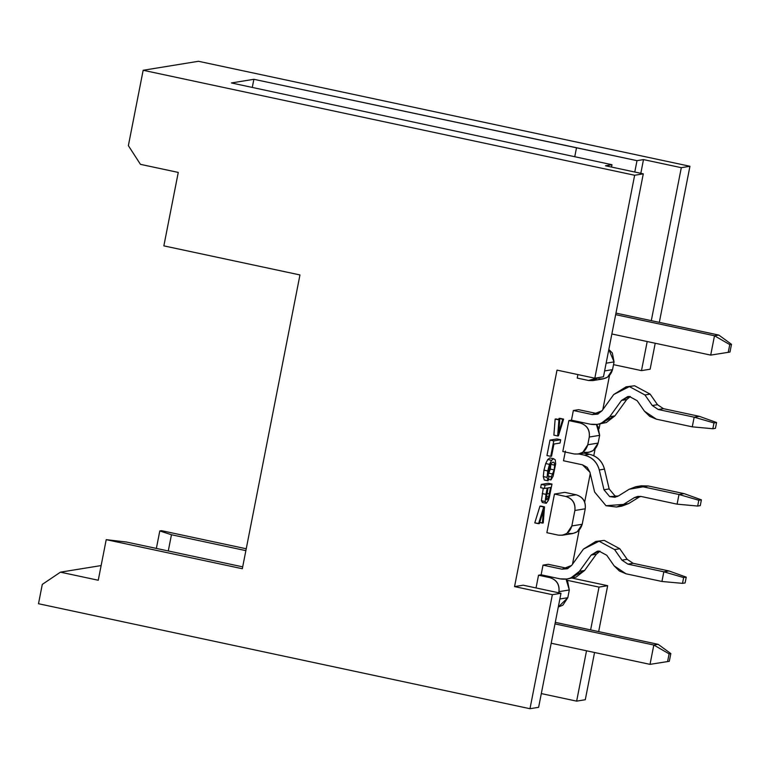 <?xml version="1.0" encoding="UTF-8"?>
<svg xmlns="http://www.w3.org/2000/svg" width="770" height="770" viewBox="0 0 770 770"><rect width="100%" height="100%" fill="white"/><g stroke="black" fill="none" stroke-linecap="round" stroke-linejoin="round"><path stroke-width="1.16" d="M101.139 565.565L60.445 572.168L98.252 580.243L60.445 572.168L42.292 584.401L38.5 603.728L529.981 708.718L552.36 594.681L514.553 586.596L557.018 370.12L594.825 378.195L634.644 175.252L143.162 70.272L128.369 145.655L140.458 164.347L178.265 172.422L140.458 164.347L128.369 145.655L143.162 70.272L634.644 175.252L594.825 378.195L557.018 370.12L514.553 586.596L523.196 585.2L560.993 593.275L538.625 707.312L529.981 708.718L38.5 603.728L42.292 584.401L60.445 572.168L101.139 565.565M126.521 542.041L242.685 566.855L126.521 542.041L106.222 539.654L242.319 568.732L299.963 274.938L163.856 245.871L178.265 172.422L163.856 245.871L299.963 274.938L242.319 568.732L106.222 539.654L98.252 580.243L106.222 539.654L126.521 542.041M161.527 530.674L246.236 548.769L161.527 530.674L159.794 530.953L171.46 534.746L168.284 550.964L171.46 534.746L245.871 550.637L171.46 534.746L159.794 530.953L161.527 530.674M198.468 61.282L689.949 166.272L659.322 322.361L689.949 166.272L198.468 61.282L143.162 70.272L198.468 61.282M655.222 343.256L650.13 369.215L655.222 343.256M609.503 375.529L602.814 409.65L609.503 375.529M600.003 423.972L599.07 428.688L600.003 423.972M595.095 448.977L593.766 455.744L595.095 448.977M590.253 473.627L584.661 502.136L590.253 473.627M579.165 530.155L572.476 564.275L579.165 530.155M572.37 578.154L607.665 585.691L598.656 631.621L607.665 585.691L572.37 578.154M594.556 652.508L585.287 699.728L576.643 701.133L541.32 693.587L576.643 701.133L585.287 699.728L594.556 652.508M640.813 173.317L643.499 159.592L637.002 160.651L634.778 172.028L637.002 160.651L643.499 159.592L681.306 167.677L689.949 166.272L681.306 167.677L651.295 320.647L681.306 167.677L643.499 159.592L640.813 173.317M611.515 167.061L611.977 164.722L605.48 165.771L611.977 164.722L231.414 82.948L253.879 79.3L637.002 160.651L576.518 147.734L574.747 156.762L576.518 147.734L253.879 79.3L252.281 87.434L253.879 79.3L231.414 82.948L611.977 164.722L611.515 167.061M539.943 506.179L540.742 506.054L539.943 506.179L534.775 522.888L539.943 506.179L543.726 506.987L539.943 506.179M541.291 484.397L548.211 483.271L541.291 484.397L540.656 487.67L541.291 484.397L545.073 485.206L541.291 484.397M542.504 502.483L541.406 500.712L543.264 488.228L541.406 500.712L542.504 502.483M553.668 458.728L549.886 457.919L553.668 458.728L549.886 457.919L547.778 459.517L551.561 460.325L547.778 459.517L545.709 463.55L549.491 464.358L545.709 463.55L543.976 470.133L547.759 470.942L543.976 470.133L543.283 476.572L547.066 477.381L543.283 476.572L544.274 480.008L548.057 480.817L548.933 477.506L548.125 475.138L548.933 477.506L548.057 480.817L547.066 477.381L547.759 470.942L549.491 464.358L551.561 460.325L553.668 458.728L555.257 459.892L555.661 463.896L553.139 476.158L550.964 479.931L551.387 476.745L554.13 469.892L554.679 465.176L554.179 462.655L553.004 462.106L551.291 463.261L548.596 470.547L548.125 475.138L549.741 466.293L551.291 463.261L553.004 462.106L554.179 462.655L554.679 465.176L554.13 469.892L551.387 476.745L550.964 479.931L553.139 476.158L555.661 463.896L555.257 459.892L553.668 458.728L551.561 460.325L549.491 464.358L547.759 470.942L547.066 477.381L548.057 480.817L544.274 480.008L543.283 476.572L543.976 470.133L545.709 463.55L547.778 459.517L549.886 457.919L550.81 458.121M547.605 475.937L550.348 469.084L550.887 463.819L550.348 469.084L547.605 475.937L551.387 476.745L547.605 475.937M549.992 440.084L556.903 438.958L549.992 440.084L546.96 455.542L549.992 440.084L553.774 440.883L549.992 440.084M553.88 435.146L555.141 419.082L555.988 418.947L555.141 419.082L553.88 435.146L557.663 435.955L553.88 435.146M558.654 419.515L558.981 418.457L559.819 418.322L558.981 418.457L558.654 419.515M536.035 587.943L538.538 575.219L541.127 574.795L543.023 565.132L548.211 564.294L567.99 568.481L561.975 569.184L543.023 565.132L541.127 574.795L552.465 577.221L549.876 577.644C556.691 579.762 559.713 584.44 558.943 591.658L569.309 589.974L567.596 581.071L566.066 579.156L569.309 589.974L567.798 597.712L558.308 606.991L562.86 605.201L567.798 597.712L559.877 598.993L567.798 597.712L569.309 589.974L558.943 591.658C559.597 584.517 556.575 579.839 549.876 577.644L538.538 575.219L536.035 587.943M577.211 378.07L577.895 374.586L577.211 378.07L588.559 380.495L598.791 377.55L592.727 380.601L588.559 380.495L577.211 378.07M562.398 535.227L572.764 533.543L577.279 531.752L582.207 524.264L585.238 508.797L574.872 510.481C575.517 503.339 572.495 498.662 565.806 496.467C572.611 498.585 575.633 503.262 574.872 510.481L585.238 508.797C586.009 501.578 582.986 496.9 576.172 494.783L565.806 496.467L554.458 494.042L546.873 532.696L554.458 494.042L564.834 492.357L576.172 494.783C582.871 496.977 585.893 501.655 585.238 508.797L582.207 524.264L571.841 525.949L566.903 533.437L562.398 535.227L558.221 535.121C565.199 535.843 569.742 532.782 571.841 525.949L582.207 524.264C580.108 531.098 575.575 534.159 568.587 533.437M562.803 451.518L568.866 420.593L571.465 420.17L573.361 410.506L578.54 409.669L598.328 413.856L592.313 414.558L573.361 410.506L571.465 420.17L582.803 422.595L580.214 423.019L568.866 420.593L562.803 451.518L574.141 453.944C581.129 454.666 585.672 451.605 587.76 444.771L582.832 452.26L578.318 454.05L574.141 453.944L562.803 451.518M638.734 486.409L648.263 485.976L643.075 486.823L678.996 494.494L677.1 504.157L641.179 496.486L637.704 496.4L634.23 497.709L623.469 504.408L616.52 507.026L606.019 505.726L594.613 492.03L589.926 472.222L587.231 467.409L582.457 464.811L563.496 460.758L565.392 451.095L563.496 460.758L582.457 464.811L589.926 472.222L594.613 492.03L606.019 505.726L623.469 504.408L634.23 497.709L641.179 496.486L677.1 504.157L678.996 494.494L643.075 486.823L629.167 489.258L618.406 495.967L609.686 496.621L603.978 489.778L599.291 469.969C597.068 462.106 592.082 457.168 584.353 455.147L578.819 453.963L584.353 455.147L589.531 454.3C597.27 456.331 602.255 461.269 604.479 469.123L609.166 488.931L614.874 495.784L617.463 496.477L614.874 495.784L609.166 488.931L604.479 469.123C602.313 461.201 597.327 456.264 589.531 454.3L584.006 453.126L589.531 454.3L584.353 455.147C592.149 457.111 597.125 462.048 599.291 469.969L604.479 469.123L599.291 469.969L603.978 489.778L609.166 488.931L603.978 489.778L609.686 496.621L614.932 497.276L618.406 495.967L629.167 489.258L635.885 486.688L643.075 486.823L648.263 485.976L684.174 493.647L648.263 485.976L641.304 485.803L636.116 486.65M538.625 707.312L560.993 593.275L552.36 594.681L529.981 708.718L538.625 707.312M523.196 585.2L514.553 586.596L552.36 594.681L560.993 593.275L523.196 585.2M603.468 376.8L594.825 378.195L603.468 376.8L643.287 173.847L634.644 175.252L643.287 173.847L605.48 165.771L643.287 173.847L603.468 376.8M156.368 548.423L159.794 530.953L156.368 548.423M641.487 370.62L650.13 369.215L641.487 370.62L647.195 341.534L641.487 370.62L613.517 364.643L641.487 370.62M567.028 580.262L599.022 587.096L607.665 585.691L599.022 587.096L590.619 629.899L599.022 587.096L567.028 580.262M586.528 650.785L576.643 701.133L586.528 650.785M574.872 510.481L571.841 525.949L574.872 510.481M546.873 532.696L558.221 535.121L546.873 532.696M558.722 592.784L558.943 591.658L558.722 592.784M578.318 454.05L588.694 452.365L593.198 450.575L598.136 443.087L587.76 444.762L589.281 437.033C589.926 429.891 586.904 425.213 580.214 423.019C587.019 425.136 590.041 429.814 589.281 437.033L599.647 435.348L597.934 426.445L596.394 424.53L599.647 435.348L598.136 443.087C596.038 449.921 591.504 452.981 584.517 452.26M592.727 380.601L603.103 378.917L607.607 377.127L612.545 369.639L614.056 361.9L606.134 363.19L614.056 361.9L612.343 352.997L608.829 349.474L614.056 361.9L612.545 369.639C610.446 376.472 605.913 379.533 598.925 378.811M612.545 369.639L604.623 370.919L612.545 369.639M589.281 437.033L587.76 444.771L598.136 443.087L599.647 435.348L589.281 437.033M558.452 435.83L557.663 435.955L558.924 419.891L555.141 419.082L559.761 419.756L555.988 418.947L559.761 419.756L558.722 432.48L562.764 419.265L558.981 418.457L563.601 419.13L559.819 418.322L563.601 419.13L558.452 435.83L563.601 419.13L562.764 419.265L558.722 432.48L559.761 419.756L558.924 419.891L557.663 435.955L558.452 435.83M550.733 456.341L553.774 440.883L550.733 456.341L546.96 455.542L550.733 456.341M551.551 456.215L553.948 444.03L560.04 443.039L560.685 439.766L553.774 440.883L560.685 439.766L556.903 438.958L560.685 439.766L560.04 443.039L553.948 444.03L551.551 456.215M550.964 479.931L548.433 479.392L550.964 479.931M552.976 474.06L549.193 473.252L552.976 474.06M554.13 469.892L550.348 469.084L554.13 469.892M554.679 465.176L550.906 464.377L554.679 465.176M554.179 462.655L553.004 462.106M546.286 503.291L548.433 500.288L549.356 497.189L551.984 484.08L545.073 485.206L544.428 488.478L547.239 488.016L545.997 494.369L542.215 493.56L545.997 494.369L545.189 501.52L541.406 500.712L545.189 501.52L546.286 503.291L545.189 501.52L547.239 488.016L544.428 488.478L540.656 487.67L544.428 488.478L545.073 485.206L551.984 484.08L548.211 483.271L551.984 484.08L548.423 500.288L546.286 503.291L542.253 502.483M550.531 487.487L548.625 496.881L546.921 499.923L546.248 498.739L548.057 487.891L550.531 487.487L548.057 487.891L546.248 498.739L546.921 499.923L548.625 496.881L550.531 487.487M546.989 493.329L549.289 493.811L546.989 493.329M546.431 496.409L548.625 496.881L546.431 496.409M546.248 498.671L547.817 499.008L546.248 498.671M534.775 522.888L538.557 523.696L543.726 506.987L544.515 506.862L540.742 506.054L544.515 506.862L543.235 522.936L539.722 522.503L542.398 523.071L543.456 510.318L539.404 523.552L534.775 522.888M538.557 523.696L539.404 523.552L543.456 510.318L542.398 523.071L543.235 522.936L544.515 506.862L543.726 506.987L538.557 523.696M576.172 494.783L564.834 492.357L554.458 494.042L565.806 496.467L576.172 494.783M650.024 664.356L653.817 645.029L554.987 623.912L653.817 645.029L658.138 644.326L555.295 622.353L658.138 644.326L653.817 645.029L650.024 664.356L551.195 643.239L650.024 664.356L667.58 661.574L669.101 653.846L653.817 645.029L669.101 653.846L670.824 653.566L658.138 644.326L670.824 653.566L669.313 661.295L650.024 664.356M714.493 335.768L718.814 335.075L615.962 313.101L718.814 335.075L714.493 335.768L615.663 314.661L714.493 335.768L729.768 344.594L731.5 344.306L718.814 335.075L731.5 344.306L729.979 352.044L710.7 355.105L611.871 333.988L710.7 355.105L714.493 335.768L710.7 355.105L728.256 352.323L729.768 344.594L714.493 335.768M694.165 417.176L658.244 409.505L652.306 405.54L644.942 394.962L629.388 386.598L613.748 394.51L601.976 410.805L592.313 414.558L597.684 414.125L601.976 410.805L613.748 394.51L626.106 386.838L629.388 386.598L644.942 394.962L652.306 405.54L658.244 409.505L694.165 417.176L699.343 416.339L663.432 408.668L699.343 416.339L716.572 422.518L715.436 428.322L712.847 428.736L713.982 422.942L694.165 417.176L692.269 426.84L694.165 417.176L713.982 422.942L716.572 422.518L699.343 416.339L694.165 417.176M582.803 422.595L590.417 424.222C598.29 425.531 604.729 423.028 609.734 416.724L621.515 400.429L629.331 396.473L637.108 400.65L644.48 411.228L656.348 419.169L692.269 426.84L656.348 419.169L649.688 416.349L644.48 411.228L637.108 400.65L629.331 396.473L627.694 396.589L621.515 400.429L609.734 416.724L601.168 423.365L597.376 424.395L590.417 424.222L571.465 420.17L568.866 420.593L580.214 423.019L582.803 422.595M597.376 424.395L606.356 422.518L614.922 415.877L626.693 399.582L630.341 396.54L626.693 399.582L614.922 415.877L599.936 423.789M628.734 386.598L634.576 385.76L650.13 394.115L657.493 404.693L663.432 408.668L658.244 409.505L663.432 408.668L657.493 404.693L652.306 405.54L657.493 404.693L650.13 394.115L644.942 394.962L650.13 394.115L634.576 385.76L626.106 386.838M640.351 496.352L628.657 503.57L621.669 506.188L628.657 503.57L640.351 496.352M663.827 571.802L627.906 564.131L621.968 560.165L614.604 549.587L599.06 541.223L583.41 549.135L571.638 565.43L561.975 569.184L567.355 568.751L571.638 565.43L583.41 549.135L595.768 541.464L599.06 541.223L614.604 549.587L621.968 560.165L627.906 564.131L663.827 571.802L669.005 570.965L633.094 563.293L669.005 570.965L686.234 577.144L685.098 582.948L682.509 583.362L683.644 577.567L663.827 571.802L661.931 581.475L663.827 571.802L683.644 577.567L686.234 577.144L669.005 570.965L663.827 571.802M552.465 577.221L560.079 578.847C567.952 580.157 574.401 577.654 579.406 571.35L591.177 555.054L599.002 551.099L606.77 555.276L614.142 565.854L626.01 573.794L661.931 581.475L626.01 573.794L619.35 570.974L614.142 565.854L606.77 555.276L599.002 551.099L597.356 551.214L591.177 555.054L579.406 571.35L570.83 577.991L567.038 579.021L560.079 578.847L541.127 574.795L538.538 575.219L549.876 577.644L552.465 577.221M567.038 579.021L576.018 577.144L584.584 570.503L596.365 554.207L600.013 551.166L596.365 554.207L584.584 570.503L569.598 578.414M598.396 541.223L604.238 540.386L619.792 548.74L627.155 559.318L633.094 563.293L627.906 564.131L633.094 563.293L627.155 559.318L621.968 560.165L627.155 559.318L619.792 548.74L614.604 549.587L619.792 548.74L604.238 540.386L595.768 541.464M670.824 653.566L669.101 653.846L667.58 661.574L669.313 661.295L670.824 653.566M731.5 344.306L729.768 344.594L728.256 352.323L729.979 352.044L731.5 344.306M592.313 414.558L597.501 413.711L578.54 409.669L573.361 410.506L592.313 414.558M614.922 415.877L609.734 416.724L614.922 415.877M626.693 399.582L621.515 400.429L626.693 399.582M692.269 426.84L712.847 428.736L692.269 426.84M634.23 497.709L639.408 496.862L634.23 497.709M623.469 504.408L628.657 503.57L623.469 504.408M678.996 494.494L684.174 493.647L701.403 499.836L700.267 505.63L697.678 506.054L698.813 500.25L678.996 494.494L698.813 500.25L701.403 499.836L684.174 493.647L678.996 494.494M677.1 504.157L697.678 506.054L677.1 504.157M561.975 569.184L567.163 568.337L548.211 564.294L543.023 565.132L561.975 569.184M584.584 570.503L579.406 571.35L584.584 570.503M596.365 554.207L591.177 555.054L596.355 554.207M661.931 581.475L682.509 583.362L661.931 581.475M713.982 422.942L712.847 428.736L715.436 428.322L716.572 422.518L713.982 422.942M700.267 505.63L701.403 499.836L698.813 500.25L697.678 506.054L700.267 505.63M683.644 577.567L682.509 583.362L685.098 582.948L686.234 577.144L683.644 577.567M616.52 507.026L621.698 506.179"/></g></svg>
